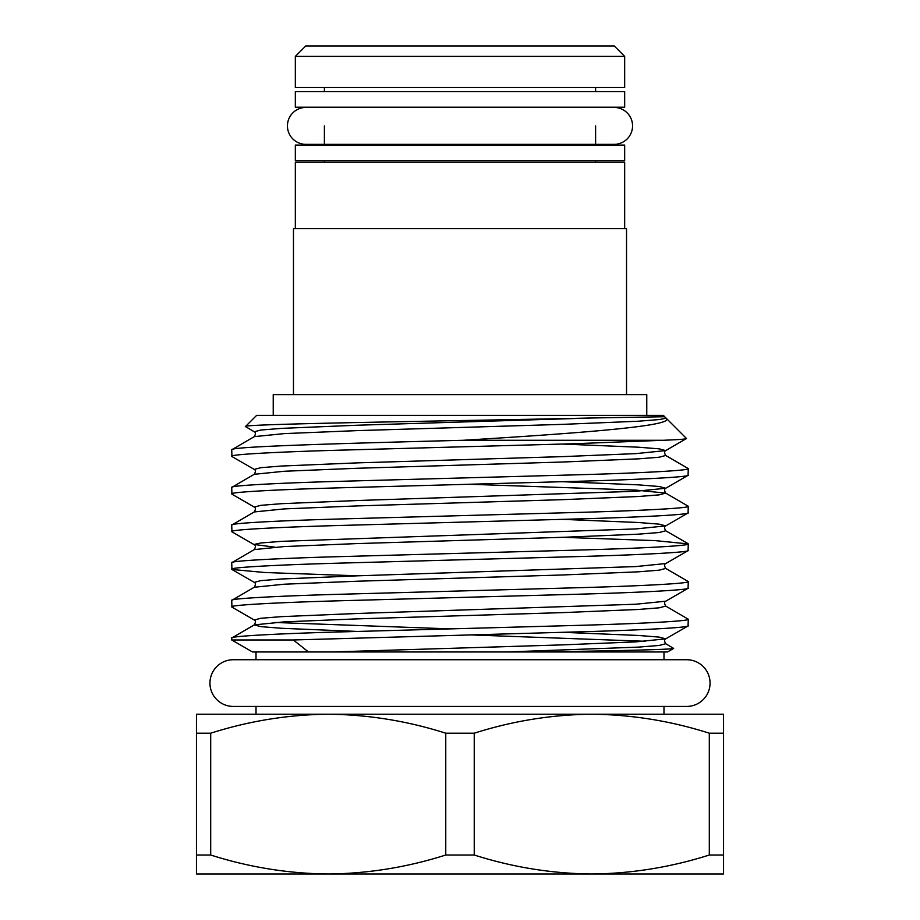 <?xml version="1.0" encoding="UTF-8"?>
<svg xmlns="http://www.w3.org/2000/svg" width="920" height="920" viewBox="0 0 920 920"><rect width="100%" height="100%" fill="white"/><g stroke="black" fill="none" stroke-linecap="round" stroke-linejoin="round"><path stroke-width="1.38" d="M614.077 107.421A18.469 18.469 0 0 1 632.557 125.89A18.469 18.469 0 0 1 614.077 144.359L305.923 144.359A18.469 18.469 0 0 1 287.442 125.89A18.469 18.469 0 0 1 305.923 107.421L595.608 107.215M209.944 683.077A23.345 23.345 0 0 1 233.289 659.732L686.711 659.732A23.345 23.345 0 0 1 710.056 683.077A23.345 23.345 0 0 1 686.711 706.433L233.289 706.433A23.345 23.345 0 0 1 209.944 683.077M624.668 91.655L295.332 91.655L295.332 107.215L624.668 107.215L624.668 91.655M624.668 56.373L295.332 56.373L295.332 87.504L624.668 87.504L624.668 56.373L614.295 46L305.704 46L295.332 56.373M295.332 160.655L295.332 145.095L624.668 145.095L624.668 160.655L295.332 160.655M624.668 228.62L624.668 162.208L295.332 162.208L295.332 228.62M626.531 394.634L626.531 228.62L293.468 228.62L293.468 394.634M646.771 415.38L646.771 394.634L273.228 394.634L273.228 415.38M245.456 426.558L256.634 415.38L663.366 415.38L664.711 416.725L592.227 417.979C467.555 420.808 238.958 423.786 245.456 426.558L254.265 431.767C255.748 432.48 255.748 434.102 254.265 436.643L231.725 449.788C229.425 446.614 339.043 443.474 463.116 440.289C577.771 433.274 676.384 426.006 666.206 418.22L686.481 438.495L665.735 450.593L635.743 453.629L562.982 456.607L357.017 462.886L281.635 466.026L260.82 467.682L254.265 469.418C255.748 470.12 255.748 471.753 254.265 474.294L231.725 487.439C229.482 485.633 278.196 482.954 345.862 481.16L574.137 474.881C641.803 473.087 690.518 470.407 688.275 468.613L688.068 475.341L665.735 488.244L635.743 491.28L357.017 500.537L281.635 503.677L260.82 505.333L254.265 507.069C255.748 507.771 255.748 509.404 254.265 511.945L231.725 525.078C229.482 523.284 278.196 520.605 345.862 518.811L574.137 512.532C641.803 510.738 690.518 508.058 688.275 506.264L688.068 512.992L665.735 525.895L635.743 528.931L281.635 541.328L260.82 542.972L254.035 544.467L274.827 547.159M665.965 418.082A3.116 3.116 0 0 1 664.711 416.725L666.206 418.22L659.18 419.566L638.365 421.222L562.982 424.35L357.017 430.629L284.257 433.607L254.265 436.643M673.647 648.416L667.518 651.958L537.257 651.958C616.4 650.888 672.865 649.497 673.647 648.416L665.735 643.724L659.18 645.46L638.365 647.116L507.184 651.958L252.482 651.958L231.725 639.975L293.33 639.975L308.487 651.958M256.013 651.958L256.013 659.732M256.013 706.433L256.013 714.207L328.221 714.207C368.218 714.644 407.399 720.969 445.763 733.206L445.763 855.013C407.318 867.249 368.138 873.586 328.221 874C288.236 873.574 249.055 867.238 210.691 855.013L210.691 733.206C249.136 720.958 288.316 714.633 328.221 714.207L196.454 714.207L196.454 874L591.779 874C551.781 873.574 512.601 867.238 474.237 855.013L474.237 733.206C512.681 720.958 551.862 714.633 591.779 714.207L663.987 714.207L663.987 706.433M663.987 651.958L663.987 659.732M562.58 632.304L638.365 635.456L659.18 637.1L665.735 638.848L688.068 625.945L688.275 619.206C690.518 621.011 641.803 623.691 574.137 625.485L345.862 631.764C278.196 633.558 229.482 636.237 231.725 638.031L254.265 624.898L260.82 626.635L281.635 628.291L357.42 631.442M231.725 638.031L231.725 639.975M688.275 625.703C690.518 627.509 641.803 630.188 574.137 631.982L293.33 639.975M231.725 449.788L231.932 456.515L254.265 469.418M686.481 438.495C686.964 439.047 679.167 439.645 663.09 440.289L574.137 443.727L345.862 450.006C278.196 451.812 229.482 454.48 231.725 456.285M663.09 440.289L463.116 440.289M231.725 487.439L231.932 494.166L254.265 507.069M688.275 475.111C690.518 476.905 641.803 479.584 574.137 481.378L345.862 487.657C278.196 489.451 229.482 492.131 231.725 493.936M231.725 525.078L231.932 531.817L254.265 544.721C255.748 545.422 255.748 547.055 254.265 549.596L231.725 562.729C229.482 560.935 278.196 558.256 345.862 556.462L574.137 550.183C641.803 548.389 690.518 545.709 688.275 543.904L688.068 550.643L665.735 563.546L635.743 566.582L357.017 575.839L281.635 578.979L260.82 580.623L254.265 582.371C255.748 583.073 255.748 584.706 254.265 587.247L231.725 600.38C229.482 598.586 278.196 595.907 345.862 594.113L574.137 587.834C641.803 586.04 690.518 583.36 688.275 581.555L688.068 588.294L665.735 601.197L635.743 604.233L357.017 613.49L281.635 616.63L260.82 618.274L254.265 620.022C255.748 620.724 255.748 622.345 254.265 624.898L284.257 621.862L357.017 618.884L562.982 612.605L638.365 609.466L659.18 607.821L665.735 606.073L688.275 619.206M688.275 512.762C690.518 514.556 641.803 517.235 574.137 519.029L345.862 525.308C278.196 527.102 229.482 529.782 231.725 531.587M231.725 562.729L231.932 569.468L264.925 572.516L357.42 575.828M688.275 550.413C690.518 552.207 641.803 554.886 574.137 556.68L345.862 562.959C278.196 564.753 229.482 567.433 231.725 569.238M231.725 600.38L231.932 607.119L254.265 620.022M688.275 588.064C690.518 589.858 641.803 592.537 574.137 594.331L345.862 600.61C278.196 602.404 229.482 605.084 231.725 606.889M688.275 468.613L665.735 455.469L659.18 457.217L638.365 458.861L562.982 462.001L357.017 468.28L284.257 471.258L254.265 474.294M688.275 506.264L665.735 493.12L659.18 494.868L638.365 496.512L562.982 499.652L357.017 505.931L284.257 508.909L254.265 511.945M688.275 543.904L655.074 540.626L562.58 537.314M688.275 581.555L665.735 568.422L659.18 570.17L638.365 571.814L562.982 574.954L357.017 581.233L284.257 584.212L254.265 587.247M709.308 855.013C670.864 867.249 631.683 873.586 591.779 874L723.545 874L723.545 714.207L591.779 714.207C631.764 714.644 670.944 720.969 709.308 733.206L709.308 855.013L723.545 855.013M210.691 733.206L196.454 733.206M474.237 733.206L445.763 733.206M591.779 714.207L328.221 714.207M723.545 733.206L709.308 733.206M196.454 855.013L210.691 855.013M445.763 855.013L474.237 855.013M537.257 651.958L507.184 651.958M592.227 417.979L357.017 425.235L281.635 428.375L260.82 430.031L254.265 431.767M562.58 444.049L638.365 447.2L659.18 448.856L665.735 450.593C664.251 451.294 664.251 452.928 665.735 455.469M562.58 481.7L638.365 484.851L659.18 486.507L665.735 488.244C664.251 488.945 664.251 490.578 665.735 493.12L635.743 490.084L469.556 484.253M562.58 519.351L638.365 522.502L659.18 524.147L665.735 525.895C664.251 526.596 664.251 528.229 665.735 530.771L659.18 532.519L638.365 534.163L562.982 537.303L357.017 543.582L284.257 546.56L254.265 549.596M274.827 622.46L450.443 628.889M665.735 643.724C664.251 641.171 664.251 639.549 665.735 638.848L635.743 641.884L562.982 644.862L332.373 651.958M469.556 634.857L645.173 641.286M324.392 107.215L305.923 107.421M595.608 125.89L595.608 145.095M595.608 87.504L595.608 91.655M595.608 160.655L595.608 162.208M324.392 160.655L324.392 162.208M231.932 569.468L254.265 582.371M665.735 563.546C664.251 564.247 664.251 565.88 665.735 568.422M665.735 601.197C664.251 601.898 664.251 603.52 665.735 606.073M665.735 530.771L688.068 543.674M324.392 87.504L324.392 91.655M324.392 125.89L324.392 145.095"/></g></svg>
